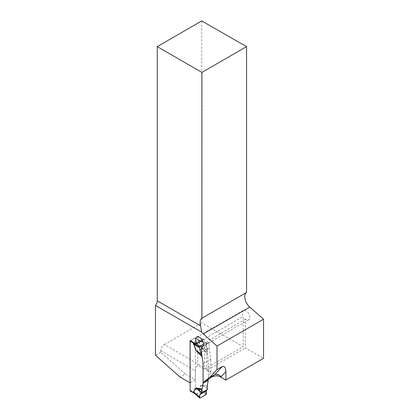 <?xml version="1.0" encoding="UTF-8"?>
<svg xmlns="http://www.w3.org/2000/svg" width="419" height="419" viewBox="0 0 419 419"><rect width="100%" height="100%" fill="white"/><g stroke="black" fill="none" stroke-linecap="round" stroke-linejoin="round"><path stroke-width="0.31" stroke-dasharray="2.1 1.57" d="M203.074 363.697L210.767 359.251L209.149 347.739L209.149 343.067A1.587 0.917 -120 0 0 209.023 342.396A5.4 3.116 60 0 1 206.74 341.501L206.74 370.574L210.767 372.9L210.767 359.251M210.767 372.9A5.086 2.933 120 0 0 208.353 378.216L209.175 378.692M208.353 379.284L208.353 378.216M201.712 20.95L201.712 322.918L243.235 346.681L205.671 368.369L164.332 344.502A5.086 2.933 120 0 0 160.739 350.729L160.739 352.217L185.271 373.968L179.992 377.016M160.739 350.729L195.354 370.715L195.354 379.792L185.271 373.968M195.354 379.792L190.132 382.809M195.354 370.715A5.086 2.933 -60 0 1 197.773 365.399L204.493 369.28A5.086 2.933 -60 0 1 205.671 368.369M190.074 340.684L197.773 336.242L197.773 365.399M164.332 344.502L201.712 322.918M160.739 352.217L155.459 355.265M196.904 337.227L243.345 310.416C246.697 308.18 252.379 317.974 248.766 319.76C247.844 320.242 246.754 320.032 245.487 319.131L245.487 347.974L263.541 358.308M243.339 310.421C241.894 311.595 241.863 313.611 243.235 316.465L243.235 346.681M220.766 377.084L207.918 369.663L245.487 347.974M207.918 369.663A5.086 2.933 120 0 0 206.74 370.574M202.309 340.354L204.493 339.097A1.587 0.917 -120 0 0 204.226 339.029L202.262 338.835L197.773 336.242M204.493 339.097L204.493 369.28M209.149 347.739L201.455 352.18L207.332 348.786L206.263 346.214L206.394 343.68L198.863 341.176L198.695 340.469L200.01 340.657M203.016 345.864L209.023 342.396M194.568 343.281L202.262 338.835M245.487 319.131L206.74 341.501M202.194 340.16L243.235 316.465M190.263 391.011A0.634 0.367 120 0 0 190.582 390.979L194.851 388.518A0.634 0.367 120 0 0 195.301 387.737L195.301 338.191A0.634 0.367 120 0 0 195.17 337.897A0.634 0.367 120 0 0 194.851 337.929L190.582 340.396A0.634 0.367 120 0 0 190.236 340.778M201.141 347.566L201.801 348.409L202.026 347.922L207.452 349.917L201.34 347.54L198.863 341.176A2.54 0.534 -21.3 0 1 198.658 341.197L201.141 347.566L202.026 347.922L207.295 353.018L207.452 350.033M207.295 353.018L208.295 360.68L203.126 363.661L203.126 382.301M208.295 379.315L208.295 360.68M207.321 386.061L201.141 385.108L207.452 388.617M203.126 363.661L202.01 356.134M196.521 343.47L200.481 341.181L198.627 340.108A2.54 2.074 57.4 0 0 198.878 340.474M201.141 385.108L198.48 389.241L200.481 391.77L196.212 394.232L194.772 393.614M206.394 393.263L198.863 388.837L201.34 385.333L207.295 386.601M207.452 388.533L202.026 385.616L201.801 385.03M207.452 349.917L207.332 348.786M205.959 394.661L200.837 391.655L198.695 389.351L198.863 388.837A2.54 2.006 35.3 0 1 198.658 388.607M194.505 393.41L200.104 398.045M206.394 343.68L206.41 343.035L205.959 342.779L203.424 344.24M195.301 338.191L198.627 340.108L198.48 340.359A2.54 1.467 -0 0 0 198.695 340.469L202.979 341.784M200.046 340.668L200.984 341.124M198.48 389.241A2.54 1.467 -0 0 0 198.695 389.351L206.41 393.886M195.301 387.737L198.878 389.529M200.402 391.655A2.54 1.943 -0.1 0 1 200.837 391.655L196.432 394.373L196.024 394.179M200.402 341.071A2.54 2.195 179.9 0 0 200.837 341.071L200.753 341.255M201.455 348.985L206.263 346.214M196.532 343.47L204.226 339.029M201.455 347.508L209.149 343.067M198.48 340.359L198.658 341.197M201.801 348.409L207.321 353.746M190.582 340.396L195.783 343.397M200.696 341.286A2.54 1.467 -120 0 1 200.481 341.181L194.851 337.929M196.432 394.373A2.54 1.467 60 0 0 196.212 394.232L194.107 393.017M193.458 392.645L190.582 390.979M194.851 388.518L200.481 391.77A2.54 1.467 60 0 1 200.701 391.912M202.309 346.586L248.75 319.77M199.669 340.495L195.17 337.897M206.237 342.732L202.916 341.626M201.141 341.029L199.994 340.652M200.093 340.684L199.638 340.479"/><path stroke-width="0.63" d="M263.541 319.205L263.541 358.308L225.893 380.043L225.893 371.7C225.673 367.437 224.474 365.719 222.295 366.536L217.016 369.584L217.016 346.068L263.541 319.205L249.771 307.085C244.995 303.099 243.093 294.442 246.561 292.436L246.561 46.619L201.712 20.95L157.256 46.619L157.256 300.811L200.664 325.872L201.591 332.078A9.532 5.505 -120 0 0 203.309 333.912L217.016 346.068M203.424 344.24L200.104 346.157L199.654 346.937L199.8 349.944L200.858 352.526L201.455 352.18L203.074 363.697L203.074 382.332L208.353 379.284L214.659 374.722L209.38 377.77L217.016 369.584M201.455 352.18L201.455 347.508A1.587 0.917 -120 0 0 201.329 346.838A5.4 3.116 60 0 0 202.309 346.586A5.4 3.116 60 0 0 202.309 340.348A5.4 3.116 60 0 0 196.904 337.227A5.4 3.116 60 0 0 196.799 343.276L196.799 343.538A1.587 0.917 -120 0 0 196.532 343.47L194.568 343.281L190.074 340.684L190.074 382.84L179.992 377.016L155.459 355.265L155.459 305.446L201.591 332.078M203.074 382.332L209.38 377.77M155.459 305.446A5.086 2.933 120 0 0 157.256 300.811M246.561 292.436L201.911 318.22L201.911 72.398L246.561 46.619M225.893 371.7L220.766 377.084L225.893 380.043M220.766 377.084C217.299 374.45 211.145 376.618 209.175 378.692M196.799 343.538L202.309 340.354M201.329 346.838L203.016 345.864M201.911 72.398L157.256 46.619M200.664 325.872A9.532 5.505 60 0 1 201.911 318.22M196.799 343.276L202.194 340.16M221.08 376.859C219.147 374.429 217.011 373.722 214.659 374.722L222.295 366.536M190.236 340.778A0.634 0.367 120 0 0 190.132 341.171L190.132 390.723A0.634 0.367 120 0 0 190.263 391.011L194.667 393.556M207.332 389.523L206.263 390.88L206.41 393.886L205.959 394.661L200.104 398.045L199.654 397.783L199.8 394.609L200.858 393.263L207.332 389.523L207.321 386.061L208.295 379.315M194.662 393.551L193.316 392.226L195.977 388.088L196.637 388.015L196.726 388.68L201.078 392.21L201.989 389.665L196.15 388.334L193.667 391.833L193.505 392.346L194.447 393.357M203.126 382.301L201.989 389.665M202.084 356.663L195.977 350.546L201.052 353.615L196.726 350.986L201.989 356.082L201.078 353.715M195.977 350.546L193.316 343.344L196.521 343.47M200.858 393.263L201.078 392.21M208.295 380.253L203.126 383.238M201.052 392.31L195.977 388.088M199.669 397.139L193.667 391.833A2.54 2.006 -144.7 0 0 193.494 391.592M199.669 347.561L193.667 344.172L196.637 351.389M200.858 352.526L201.052 353.615M200.104 398.045L193.505 392.346A2.54 1.467 180 0 0 193.316 392.226M200.104 346.157L196.019 343.852L193.505 343.465L193.667 344.172A2.54 0.534 158.7 0 0 193.494 344.182M200.984 341.124L202.979 341.784M190.132 390.723L193.657 392.54M193.316 343.344A2.54 1.467 180 0 1 193.505 343.465L199.654 346.937M190.132 341.171L193.458 343.093A2.54 2.074 -122.6 0 1 193.657 343.486M196.024 343.601L196.432 343.758L200.753 341.255M199.8 394.609L206.263 390.88C206.562 392.147 206.462 393.41 205.959 394.661L200.104 398.045C199.601 397.369 199.502 396.222 199.8 394.609L206.263 390.88M199.8 349.944L201.455 348.985M203.309 333.912L249.771 307.085M196.637 388.015L202.157 389.047M195.783 343.397L196.212 343.643A2.54 1.467 -120 0 0 196.432 343.758M194.107 393.017L193.458 392.645M199.753 398.05L194.474 393.389M202.916 341.626L201.141 341.029"/></g></svg>
